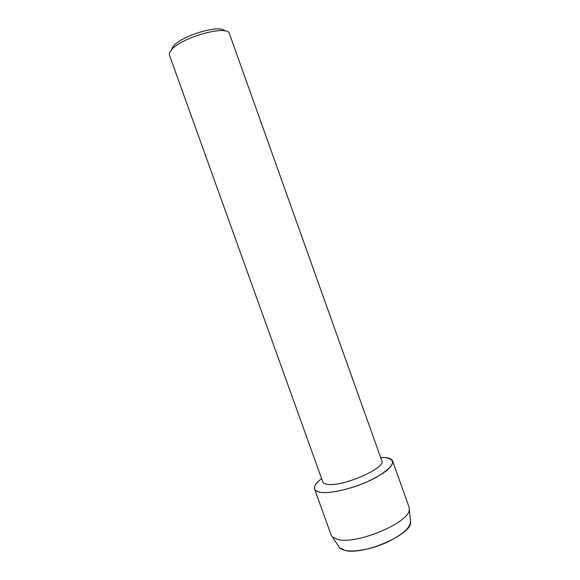 <?xml version="1.0" encoding="UTF-8"?>
<svg xmlns="http://www.w3.org/2000/svg" width="580" height="580" viewBox="0 0 580 580"><rect width="100%" height="100%" fill="white"/><g stroke="black" fill="none" stroke-linecap="round" stroke-linejoin="round"><path stroke-width="0.87" d="M339.583 547.781L344.244 550.181C361.485 556.162 411.438 535.007 410.633 522.341L410.408 520.151C411.466 526.683 403.76 534.028 387.288 542.177C371.795 549.296 353.169 552.66 344.244 550.181C341.069 549.296 339.111 547.89 338.365 545.947L331.107 534.963L314.57 488.983C313.787 486.243 316.129 482.77 321.595 478.587C312.482 485.801 312.091 490.368 320.406 492.282C317.122 491.738 315.179 490.644 314.57 488.983M381.778 460.709C386.519 467.872 342.214 487.265 327.33 484.293C324.749 483.923 323.227 483.104 322.763 481.842L169.505 55.281C169.005 53.853 169.628 52.106 171.361 50.032C180.851 37.337 228.288 24.302 229.455 33.814L381.778 460.709M384.786 457.504C397.351 459.469 394.69 465.986 376.811 477.057C359.114 486.932 331.608 494.254 320.406 492.282C329.614 493.812 349.646 489.462 366.625 482.038C384.7 473.635 393.37 466.632 392.638 461.035C391.834 459.012 389.216 457.837 384.786 457.504L380.611 457.453L384.786 457.504M224.815 30.965C220.386 24.077 181.09 35.742 173.115 46.465L171.281 50.134M392.638 461.035L409.045 507.058L409.284 509.334C410.147 522.442 355.714 545.345 337.313 539.313L332.369 536.87M410.633 522.341L409.284 509.334"/></g></svg>
